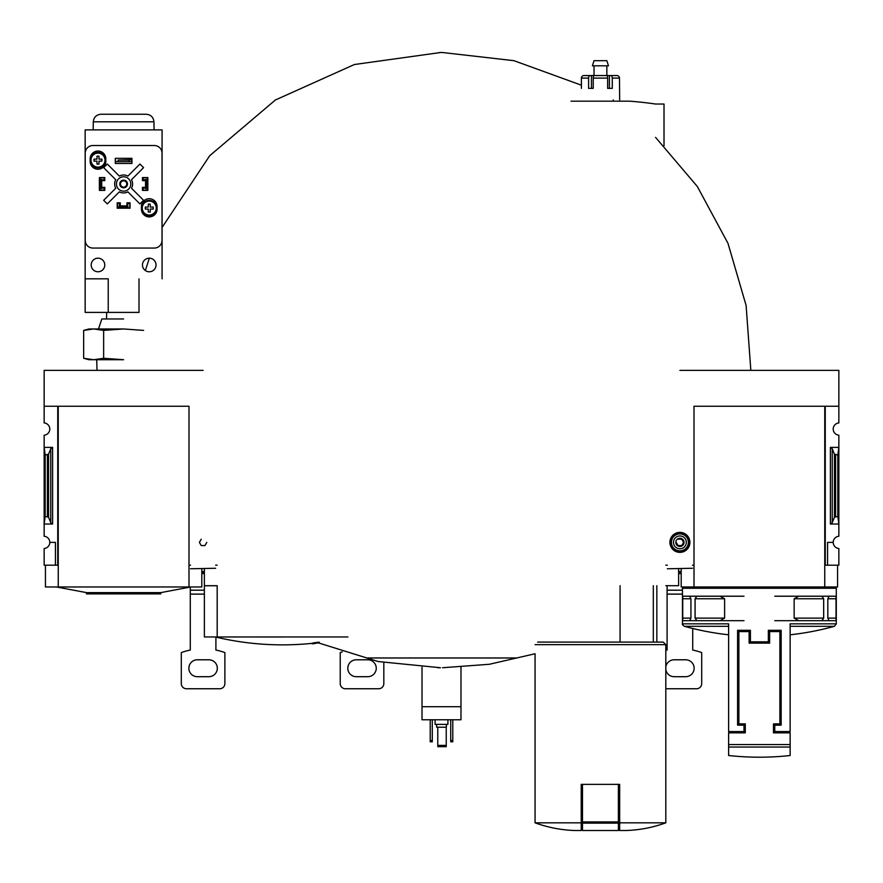 <?xml version="1.0" encoding="UTF-8"?>
<svg xmlns="http://www.w3.org/2000/svg" width="883" height="883" viewBox="0 0 883 883"><rect width="100%" height="100%" fill="white"/><g stroke="black" fill="none" stroke-linecap="round" stroke-linejoin="round"><path stroke-width="1.32" d="M679.91 370.363L838.85 370.363L838.85 422.935A6.148 6.148 0 0 0 833.21 429.061A6.148 6.148 0 0 0 838.85 435.198L838.85 536.246A6.148 6.148 0 0 0 833.21 542.372A6.148 6.148 0 0 0 838.85 548.509L838.85 565.186L827.57 565.186L827.57 542.372L833.21 542.372M682.471 588.266L836.289 588.266L836.289 623.851L790.142 623.851L790.142 731.565L774.766 731.565L774.766 725.153L781.168 725.153L781.168 630.307L768.353 630.307L768.353 641.842L750.407 641.842L750.407 630.307L737.592 630.307L737.592 725.153L743.994 725.153L743.994 731.565L728.618 731.565L728.618 623.851L682.471 623.851L682.471 588.266L683.751 586.974M695.087 618.122L696.842 620.694L719.954 620.694L724.612 618.122L695.087 618.122L695.087 598.773L696.808 596.213M724.612 618.122L724.612 598.773L719.954 596.213L682.736 596.213L682.736 620.694L689.678 620.694L690.936 618.122L690.936 598.773L689.513 596.213M836.024 596.213L836.024 620.694L829.082 620.694L827.824 618.122L827.824 598.773L829.082 596.213L836.058 596.213L829.247 596.213M829.082 596.213L821.918 596.213L823.673 598.773L823.673 618.122L821.918 620.694L798.806 620.694L794.148 618.122L794.148 598.773L798.806 596.213L821.952 596.213M729.899 732.846L729.899 731.565M788.861 731.565L788.861 732.846M769.634 643.122L769.634 631.588L779.888 631.588L779.888 723.872L773.475 723.872L773.475 732.846L790.142 732.846L790.142 755.517L790.142 747.04L728.618 747.04L728.618 755.517L728.618 732.846L745.285 732.846L745.285 723.872L738.872 723.872L738.872 631.588L749.126 631.588L749.126 643.122L769.634 643.122M694.005 565.186L692.471 565.186M838.85 406.246L825.263 406.246L825.263 565.186L824.755 406.246L824.755 586.974L681.19 586.974L681.19 568.773M825.263 565.186L827.57 565.186M832.239 522.67L834.446 517.261L837.824 516.4L838.85 524.038L830.395 524.038L832.239 522.67L832.239 448.763L830.395 447.394L838.85 447.394L837.824 455.032L834.446 454.171L832.239 448.763M837.824 516.4L837.824 455.032M824.755 565.186L824.755 586.974L837.57 586.974L837.57 565.186M824.755 406.246L694.005 406.246L694.005 586.974M774.766 596.213L798.806 596.213M774.766 620.694L798.806 620.694M829.247 620.694L821.952 620.694M743.994 596.213L719.954 596.213M743.994 620.694L719.954 620.694M689.513 620.694L696.808 620.694M682.736 596.213L689.678 596.213M653.31 642.096L653.31 585.694M581.213 822.824L535.065 822.824C547.913 827.492 561.158 830.053 574.8 830.517L581.213 830.517L581.213 784.369L582.493 784.369L582.493 830.517L618.387 830.517L618.387 823.133L582.493 823.133M667.349 565.186L665.815 565.186M678.63 568.773L678.63 585.694L665.815 585.694M665.815 822.824L619.667 822.824L619.667 830.517L626.08 830.517C639.722 830.053 652.967 827.492 665.815 822.824L665.815 644.656L535.065 644.656M535.065 822.824L535.065 653.751L489.337 664.281L442.549 667.736M619.667 822.824L619.667 784.369L582.493 784.369M537.637 642.096L663.243 642.096L665.815 644.656M620.076 642.096L620.076 585.694M618.387 784.369L618.387 823.133M664.016 145.75L664.016 104.028L654.954 104.028M571.014 101.181L629.866 101.181A384.535 384.535 0 0 1 655.572 104.028M581.4 88.366L581.4 78.112A2.561 2.539 -90 0 1 583.939 75.552L591.455 75.552L591.455 88.366L593.233 88.366L593.233 78.112A2.561 0.96 -90 0 1 594.193 75.552L606.687 75.552A2.561 0.96 90 0 1 607.647 78.112L607.647 88.366L609.425 88.366L609.425 75.552L616.941 75.552A2.561 2.539 90 0 1 619.48 78.112L619.667 99.9M593.233 88.366L588.608 88.366L588.608 78.112A2.561 1.578 90 0 1 590.186 75.552L587.758 75.552M607.647 88.366L612.272 88.366L612.272 78.112A2.561 1.578 -90 0 0 610.694 75.552M585.992 75.552L583.939 75.552A2.561 2.539 -90 0 0 581.4 78.112L588.608 78.112M591.455 75.552L609.425 75.552M614.888 75.552L616.941 75.552M594.027 75.552L594.027 65.806M592.405 65.806L608.475 65.806L606.853 60.684L594.027 60.684L592.405 65.806M692.471 568.266L667.349 568.773L692.471 568.266M669.91 542.372A10 10 0 0 0 684.91 551.036A10 10 0 0 0 684.91 533.718A10 10 0 0 0 669.91 542.372M678.056 539.171L681.764 539.171L683.608 542.372L681.764 545.573L678.056 545.573L676.212 542.372M675.804 542.372A4.106 4.106 0 0 0 681.963 545.926A4.106 4.106 0 0 0 681.963 538.818A4.106 4.106 0 0 0 675.804 542.372M673.497 542.372A6.413 6.413 0 0 0 683.111 547.924A6.413 6.413 0 0 0 683.111 536.82A6.413 6.413 0 0 0 673.497 542.372M670.164 542.372A9.746 9.746 0 0 0 684.778 550.804A9.746 9.746 0 0 0 684.778 533.939A9.746 9.746 0 0 0 670.164 542.372M678.056 545.573L681.764 545.573L683.608 542.372L681.764 539.171M682.471 594.116L667.095 594.116L667.095 650.054A64.084 64.084 0 0 0 665.815 650.33M667.095 594.116L667.095 585.694M665.815 688.751L696.577 688.751A5.132 5.132 0 0 0 701.698 683.63L701.698 652.581A64.084 64.084 0 0 0 692.725 650.054L692.725 628.486M665.815 669.711A8.455 8.455 0 0 0 674.137 676.698L685.683 676.698A8.455 8.455 0 0 0 694.137 668.243A8.455 8.455 0 0 0 685.683 659.789L674.137 659.789A8.455 8.455 0 0 0 665.815 666.775M681.19 572.372L678.63 572.372M681.19 571.511L678.63 571.511M439.624 667.736L437.736 667.736M460.981 667.228L460.981 719.766L422.019 719.766L422.019 667.228M441.975 52.483L439.624 52.483L441.975 52.483M460.981 706.698L422.019 706.698M447.648 706.698L435.352 706.698M447.913 719.766L447.913 724.38L435.087 724.38L435.087 719.766M446.368 724.38L446.368 727.206L436.632 727.206L436.632 724.38M437.78 727.206L437.78 746.687L446.246 746.687L446.246 745.407L437.78 745.407M446.246 727.206L446.246 745.407M450.727 719.766L450.727 741.819L452.78 741.819L452.78 740.539L450.727 740.539M452.78 719.766L452.78 740.539M430.22 719.766L430.22 741.819L432.273 741.819L432.273 740.539L430.22 740.539M432.273 719.766L432.273 740.539M217.185 565.186L215.651 565.186M317.748 642.979C312.56 643.906 312.56 643.906 317.748 642.979A287.472 14.36 90 0 0 317.924 643.089A288.951 193.852 -90 0 0 319.381 642.846M313.553 643.619L312.295 643.839A289.679 289.679 0 0 0 313.84 643.685L315.838 643.321M319.149 642.681A289.392 289.039 90 0 1 314.436 643.254L314.436 642.736A289.348 194.128 90 0 1 312.979 642.979L312.979 643.486A289.458 289.094 -90 0 0 316.677 643.067C310.871 644.093 310.871 644.093 316.677 643.067M319.149 642.162A289.392 289.039 90 0 1 314.436 642.736M314.436 643.254A289.348 194.128 90 0 1 312.979 643.486M312.295 643.839L312.979 643.21M217.185 585.694L204.37 585.694L204.37 568.773M217.185 585.771L217.185 636.963L204.37 636.963L204.37 585.771L217.185 585.771M217.185 636.963L347.935 636.963M215.242 636.963L282.56 637.007M342.218 651.897A64.084 64.084 0 0 0 340.242 652.581L340.242 683.63A5.132 5.132 0 0 0 345.363 688.751L378.697 688.751A5.132 5.132 0 0 0 383.818 683.63L383.818 662.625M367.803 676.698A8.455 8.455 0 0 0 376.257 668.243A8.455 8.455 0 0 0 367.803 659.789L356.257 659.789A8.455 8.455 0 0 0 347.803 668.243A8.455 8.455 0 0 0 356.257 676.698L367.803 676.698M203.09 370.363L44.15 370.363L44.15 422.935A6.148 6.148 0 0 1 49.79 429.061A6.148 6.148 0 0 1 44.15 435.198L44.15 536.246A6.148 6.148 0 0 1 49.79 542.372L55.43 542.372L55.43 565.186L58.245 565.186M55.43 565.186L44.15 565.186L44.15 548.509A6.148 6.148 0 0 0 49.79 542.372M52.605 447.394L44.15 447.394L45.176 455.032L48.554 454.171L50.761 448.763L52.605 447.394L52.605 524.038L44.15 524.038L45.176 516.4L45.176 455.032M52.605 524.038L50.761 522.67L48.554 517.261L45.176 516.4M57.737 565.186L57.737 406.246L44.15 406.246M190.529 565.186L188.995 565.186M201.81 568.773L201.81 586.974L45.43 586.974L45.43 565.186M58.245 586.974L58.245 406.246L188.995 406.246L188.995 586.974M190.783 586.974L160.794 592.614L86.446 592.614L56.457 586.974M160.794 592.614L160.794 593.895L86.446 593.895L86.446 592.614M93.653 359.723L103.642 358.288L123.62 359.723L89.017 359.723L83.653 358.288L93.653 359.723L83.653 358.288L83.653 330.397L89.658 329.204M103.642 330.397L93.653 328.962L83.653 330.397L89.017 328.962L123.62 328.962L103.642 330.397L103.642 358.288M143.598 330.397L123.62 328.962M123.62 318.962L101.832 318.962L98.499 328.962M162.075 278.829L162.075 129.878L85.165 129.878L85.165 312.405L139.006 312.405L139.006 278.829M142.461 177.825L143.101 177.825L143.101 179.867L147.715 179.359L147.715 190.121L143.101 190.121L143.101 188.079L147.715 188.079M143.101 177.825L147.715 177.825L147.715 179.359M99.525 179.359L99.525 188.079L100.552 188.079L100.552 179.867L101.578 179.359L99.525 179.359L99.525 177.825L104.139 177.825L104.139 179.867L101.578 179.867L101.578 188.079L104.139 188.079L104.139 190.121L104.779 190.121M99.525 188.079L99.525 190.121L104.139 190.121M119.006 208.068L119.006 206.015L119.514 208.068L117.472 208.068L117.472 203.454L119.514 203.454L119.514 206.015L127.726 206.015L127.726 203.454L129.768 203.454L129.768 202.814M129.768 203.454L129.768 208.068L127.726 208.068L127.726 206.015L128.234 208.068M120.287 202.814L117.207 202.814L117.207 208.2L130.033 208.2L130.033 202.814L126.953 202.814L126.953 205.894L120.287 205.894L120.287 202.814M104.779 190.386L104.779 187.306L101.7 187.306L101.7 180.64L104.779 180.64L104.779 177.56L99.393 177.56L99.393 190.386L104.779 190.386M145.54 187.306L142.461 187.306L142.461 190.386L147.847 190.386L147.847 177.56L142.461 177.56L142.461 180.64L145.54 180.64L145.54 187.306M141.435 206.534L141.435 209.094A7.815 7.815 0 0 0 149.26 216.92A7.815 7.815 0 0 0 157.075 209.094L157.075 206.534A7.815 7.815 0 0 0 149.26 198.719A7.815 7.815 0 0 0 141.435 206.534M90.165 158.852L90.165 161.412A7.815 7.815 0 0 0 97.98 169.238A7.815 7.815 0 0 0 105.805 161.412L105.805 158.852A7.815 7.815 0 0 0 97.98 151.037A7.815 7.815 0 0 0 90.165 158.852M115.287 158.333L115.287 163.465L131.953 163.465L131.953 158.333L115.287 158.333M92.914 145.518A7.693 7.693 0 0 0 85.221 153.212L85.221 240.375A7.693 7.693 0 0 0 92.914 248.057L154.326 248.057A7.693 7.693 0 0 0 162.019 240.375L162.019 153.212A7.693 7.693 0 0 0 154.326 145.518L92.914 145.518M131.699 161.666L115.541 161.666L131.699 161.666L131.699 159.624L129.128 160.077L129.128 161.214M129.128 160.077L118.112 160.077L118.112 161.214M118.112 160.077L131.699 159.624M115.541 161.666L115.541 159.624M115.728 188.245L103.675 200.286L107.307 203.918L119.348 191.865A8.973 8.973 0 0 0 127.892 191.865L139.933 203.918L143.565 200.286L131.512 188.245A8.973 8.973 0 0 0 131.512 179.702L143.565 167.66L139.933 164.028L127.892 176.081A8.973 8.973 0 0 0 119.348 176.081L107.307 164.028L103.675 167.66L115.728 179.702A8.973 8.973 0 0 0 115.728 188.245M156.048 264.977A6.788 6.788 0 0 0 145.861 259.094A6.788 6.788 0 0 0 145.861 270.86A6.788 6.788 0 0 0 156.048 264.977M104.779 264.977A6.788 6.788 0 0 0 94.591 259.094A6.788 6.788 0 0 0 94.591 270.86A6.788 6.788 0 0 0 104.779 264.977M85.165 278.829L108.234 278.829L108.234 312.405M130.794 183.973A7.174 7.174 0 0 0 120.033 177.759A7.174 7.174 0 0 0 120.033 190.187A7.174 7.174 0 0 0 130.794 183.973M127.461 183.973A3.841 3.841 0 0 0 121.699 180.64A3.841 3.841 0 0 0 121.699 187.306A3.841 3.841 0 0 0 127.461 183.973M126.777 183.973A3.157 3.157 0 0 0 122.042 181.247A3.157 3.157 0 0 0 122.042 186.699A3.157 3.157 0 0 0 126.777 183.973M153.94 121.799L93.3 121.799C93.819 117.196 96.379 114.68 100.993 114.249L146.247 114.249C150.861 114.68 153.421 117.196 153.94 121.799L154.083 129.878M105.673 160.132A7.693 7.693 0 0 0 94.139 153.476A7.693 7.693 0 0 0 94.139 166.788A7.693 7.693 0 0 0 105.673 160.132A7.693 7.693 0 0 0 94.139 153.476A7.693 7.693 0 0 0 94.139 166.788A7.693 7.693 0 0 0 105.673 160.132M98.973 164.106L96.987 164.106L96.987 161.125L94.006 161.125L94.006 159.139L96.987 159.139L96.987 156.159L98.973 156.159L98.973 159.139L101.953 159.139L101.953 161.125L98.973 161.125L98.973 164.106M156.942 208.068A7.693 7.693 0 0 0 145.408 201.412A7.693 7.693 0 0 0 145.408 214.735A7.693 7.693 0 0 0 156.942 208.068A7.693 7.693 0 0 0 145.408 201.412A7.693 7.693 0 0 0 145.408 214.735A7.693 7.693 0 0 0 156.942 208.068M150.253 212.041L148.267 212.041L148.267 209.061L145.287 209.061L145.287 207.075L148.267 207.075L148.267 204.094L150.253 204.094L150.253 207.075L153.234 207.075L153.234 209.061L150.253 209.061L150.253 212.041M142.461 190.121L143.101 190.121M147.715 188.587L145.662 188.587L145.662 179.867L146.688 179.867L146.688 188.079M147.715 179.867L146.688 179.867M100.552 179.867L99.525 179.867M100.552 188.079L101.578 188.587L99.525 188.587M104.139 177.825L104.779 177.825M119.514 208.068L127.726 208.068M119.514 207.041L127.726 207.041M117.472 203.454L117.472 202.814M215.651 568.266L190.529 568.773L215.651 568.266M206.788 542.372L204.944 545.573L201.236 545.573L199.392 542.372L201.236 539.171L199.392 542.372L201.236 545.573L204.944 545.573M204.37 594.116L190.275 594.116L190.275 650.054A64.084 64.084 0 0 0 181.302 652.581L181.302 683.63A5.132 5.132 0 0 0 186.423 688.751L219.757 688.751A5.132 5.132 0 0 0 224.878 683.63L224.878 652.581A64.084 64.084 0 0 0 215.905 650.054L215.905 637.085M190.275 594.116L190.275 587.074M208.863 676.698A8.455 8.455 0 0 0 217.317 668.243A8.455 8.455 0 0 0 208.863 659.789L197.317 659.789A8.455 8.455 0 0 0 188.863 668.243A8.455 8.455 0 0 0 197.317 676.698L208.863 676.698M204.37 572.372L201.81 572.372M204.37 571.511L201.81 571.511M728.618 744.568L790.142 744.568M830.395 524.038L830.395 447.394M835.594 516.4L835.594 455.032M834.446 517.261L834.446 454.171M682.471 623.851C681.875 624.005 682.493 624.822 684.358 626.312L728.618 626.312M790.142 626.312L834.402 626.312L836.289 623.851M827.824 598.773L836.19 598.773M827.824 618.122L836.19 618.122M794.148 598.773L823.673 598.773M794.148 618.122L823.673 618.122M690.936 618.122L682.57 618.122M690.936 598.773L682.57 598.773M724.612 598.773L695.087 598.773M618.387 821.93L582.493 821.93M593.233 78.112L607.647 78.112M612.272 78.112L619.48 78.112M671.433 542.372A8.477 8.477 0 0 0 684.148 549.712A8.477 8.477 0 0 0 684.148 535.032A8.477 8.477 0 0 0 671.433 542.372M682.471 590.186L667.095 590.186M681.19 573.564L678.63 573.564M366.511 657.978L516.489 657.978M47.406 516.4L47.406 455.032M50.761 522.67L50.761 448.763M48.554 517.261L48.554 454.171M104.978 160.132A6.987 6.987 0 0 0 97.417 153.167A6.987 6.987 0 0 0 91.081 161.269A6.987 6.987 0 0 0 99.68 166.92A6.987 6.987 0 0 0 104.978 160.132M156.247 208.068A6.987 6.987 0 0 0 148.686 201.103A6.987 6.987 0 0 0 142.362 209.205A6.987 6.987 0 0 0 150.949 214.856A6.987 6.987 0 0 0 156.247 208.068M204.37 590.186L190.275 590.186M204.37 573.564L201.81 573.564M684.358 626.312A281.986 281.986 0 0 0 728.618 634.8M790.142 634.8A281.986 281.986 0 0 0 834.402 626.312M835.009 586.974L836.289 588.266M728.618 755.517A281.986 281.986 0 0 0 790.142 755.517M656.842 642.096L656.842 585.694M613.255 101.181L613.255 99.9M606.853 75.552L606.853 65.806M440.451 667.736L378.244 661.544L318.686 642.967M145.331 270.529L149.37 258.189M162.075 227.45L209.701 155.739L275.397 99.989L354.403 64.514L440.772 52.483M750.837 370.363L746.113 305.474L727.978 243.333L697.338 186.512L655.561 137.373M581.4 85.187L513.95 60.684L442.228 52.483M215.54 637.007A289.679 289.679 0 0 0 312.295 643.332M97.031 370.363L96.7 359.723M106.7 312.405L106.49 318.962M93.3 121.799L93.157 129.878"/></g></svg>
